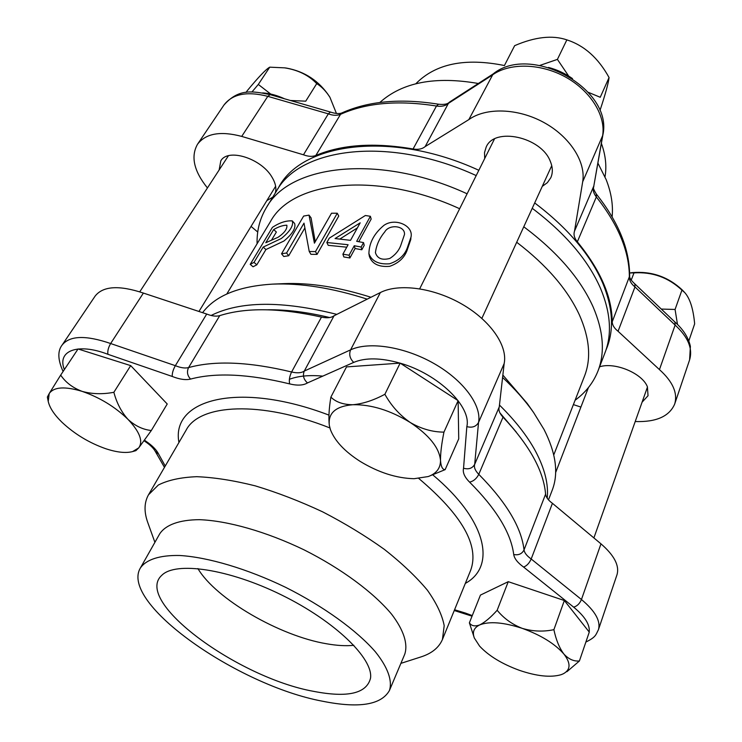 <?xml version="1.0" encoding="UTF-8"?>
<svg xmlns="http://www.w3.org/2000/svg" width="742" height="742" viewBox="0 0 742 742"><rect width="100%" height="100%" fill="white"/><g stroke="black" fill="none" stroke-linecap="round" stroke-linejoin="round"><path stroke-width="1.11" d="M575.096 400.244C585.716 392.481 593.359 382.705 598.024 370.898L604.98 352.784C612.159 334.197 610.666 312.707 600.51 288.332C588.063 259.988 565.311 233.313 532.237 208.298M476.197 175.576C389.652 135.684 300.037 147.38 276.451 191.13L266.341 207.695C259.83 218.584 256.741 230.604 257.084 243.756M547.216 498.225C548.663 484.276 544.73 468.545 535.427 451.034C527.265 435.962 515.273 420.631 499.468 405.058M336.831 314.376C282.081 300.603 240.167 300.974 211.09 315.48M548.496 499.867L552.215 490.193C558.745 473.35 556.018 453.121 544.044 429.497L533.609 412.524C525.355 400.782 515.013 389.086 502.594 377.446M367.207 299.147C332.333 287.961 300.816 282.952 272.666 284.121C238.748 286.171 215.384 295.687 202.575 312.67M533.609 412.524L527.274 403.518L502.863 375.072M370.954 297.264C338.862 287.098 309.766 282.563 283.667 283.648L272.666 284.121M553.764 454.929L584.492 376.138C591.346 358.646 589.658 338.287 579.456 315.062C567.649 289.519 546.733 265.237 516.701 242.244M459.65 208.734C377.001 170.771 292.125 180.807 270.44 221.608L226.774 294.027M410.79 239.48L406.922 250.768C404.102 258.049 398.371 263.234 389.745 266.313C378.884 267.25 372.094 263.948 369.386 256.398L368.885 253.597M253.05 266.777L256.797 264.838L254.033 262.371L250.221 264.356L253.05 266.777M256.797 264.838L265.924 249.544L283.88 241.048C292.422 233.98 296.012 228.137 294.639 223.509L292.311 220.903C286.227 220.448 279.586 222.609 272.397 227.386L250.221 264.356M346.746 247.188L328.233 245.333L326.832 242.513L348.1 244.73L342.887 254.181L343.852 256.964L349.899 257.975L349.074 255.211L342.887 254.181M349.899 257.975L355.075 248.505L361.808 249.776L364.211 245.352L363.552 242.597L356.679 241.317L370.397 216.284L371.158 219.075L358.794 241.697M310.917 254.302L317.038 254.404L315.489 251.594L309.238 251.501L310.917 254.302M304.795 228.072L288.721 255.73L286.579 252.994L281.543 253.783L283.778 256.5L288.721 255.73M315.229 241.744L311.065 217.86L309.015 215.115L303.636 216.07L281.543 253.783M315.489 251.594L337.276 213.232L338.751 216.052L317.038 254.404M598.024 370.898C605.12 352.515 603.478 331.173 593.099 306.873C580.374 278.612 557.27 251.909 523.787 226.774M467.108 193.792C379.644 153.418 289.603 164.399 266.341 207.695M337.276 213.232L331.507 213.232L314.413 243.163L309.015 215.115M309.238 251.501L303.997 223.138L286.579 252.994M355.075 248.505L354.259 245.732L349.074 255.211M361.808 249.776L361.141 247.03L354.259 245.732M363.552 242.597L361.141 247.03M370.397 216.284L365.361 215.505L329.29 238.154L326.832 242.513M360.176 222.841L350.53 240.334L335.059 238.553L360.176 222.841M357.375 227.915L339.929 238.998M265.924 249.544L263.187 247.077L254.033 262.371M263.187 247.077L281.32 238.507C290.02 231.448 293.684 225.577 292.302 220.903M273.677 229.556L265.794 242.727L278.12 237.255C284.529 232.849 287.432 228.833 286.829 225.197C282.878 225.28 278.491 226.737 273.677 229.556L276.367 232.023L271.526 240.139M400.569 245.992C398.565 251.009 394.985 255.155 389.828 258.429C382.102 260.47 377.307 258.55 375.424 252.67C376.324 245.222 379.431 238.312 384.755 231.912C389.133 223.917 405.215 225.522 404.492 234.481L400.569 245.992M407.163 248.236C404.297 255.647 398.426 260.832 389.541 263.79C378.541 264.588 371.659 261.184 368.913 253.588C369.108 242.931 374.116 233.517 383.939 225.345C395.152 217.397 413.711 225.624 410.994 237.097L407.163 248.236M207.435 187.949C193.912 171.124 190.601 156.562 197.502 144.273C205.747 133.412 220.485 130.787 241.716 136.407L303.469 154.79C308.264 156.608 312.401 156.831 315.851 155.468C341.839 144.495 374.256 142.334 413.081 148.984C418.182 149.847 422.207 149.049 425.157 146.591L468.842 119.601C485.927 107.275 517.823 108.156 543.923 122.513C570.069 136.797 586.097 162.108 582.683 181.781L574.521 231.105C573.38 234.537 574.317 238.117 577.332 241.818C600.334 269.949 611.964 296.624 612.206 321.833C612.345 325.154 614.293 328.298 618.058 331.275L659.452 369.609L675.127 325.079L674.877 322M618.058 331.275L634.976 286.922L634.864 283.936C631.09 280.457 629.346 277.814 629.643 276.015L612.206 321.833M635.217 421.539C656.178 422.235 669.33 416.41 674.673 404.075C677.882 393.121 672.808 381.638 659.452 369.609M580.903 407.07L573.39 404.613M468.842 119.601L493.142 73.94L449.698 101.96L448.391 103.398L491.844 75.396C508.854 62.662 540.13 63.005 565.487 77.02C590.892 90.96 606.205 116.206 602.541 136.138L593.823 185.973L602.819 135.23C613.717 88.836 530.521 43.073 492.957 74.061M425.157 146.591L448.391 103.398C445.441 105.93 441.471 106.811 436.472 106.032L438.541 104.223C400.745 98.185 368.635 101.033 342.21 112.784C339.734 114.036 335.811 113.795 330.431 112.051L328.335 113.851L303.469 154.79M574.521 231.105L593.748 186.159C592.57 189.655 593.433 193.254 596.336 196.955C618.494 225.011 629.504 251.844 629.364 277.443C629.448 280.81 631.321 283.973 634.976 286.922L675.127 325.079C688.094 337.044 692.917 348.647 689.606 359.861L674.673 404.075M257.734 232.033L251.056 226.403M642.08 402.192L648.035 395.736L647.404 386.795C642.322 373.263 614.766 361.79 599.592 366.808M542.263 186.372L547.383 182.662L550.796 177.737C552.966 172.803 552.809 167.349 550.314 161.348C541.224 136.834 494.302 126.771 486.177 147.092L484.526 152.555L484.702 158.528M275.208 193.17C276.692 188.561 275.625 183.237 272.017 177.208C261.342 158.38 227.813 147.853 220.801 160.893L219.15 169.974M266.851 200.609L272.759 197.168M612.131 216.785C613.263 205.042 611.269 192.623 606.121 179.536L597.913 163.129M478.33 83.494C435.164 75.981 402.34 82.306 379.839 102.479M504.569 65.565C465.16 57.579 435.582 63.645 415.817 83.763M605.008 176.856C606.826 166.338 605.62 155.171 601.391 143.354M605.936 350.122C614.311 330.96 613.217 308.57 602.671 282.934C590.307 254.571 567.649 227.905 534.694 202.928M478.84 170.289C390.765 129.674 299.926 143.085 277.972 188.746M267.853 309.794C286.616 309.544 307.225 312.132 329.671 317.548M499.895 412.849L516.209 432.002M600.974 543.84C614.293 555.396 619.635 565.719 616.982 574.79L598.414 629.745C600.899 621.128 595.242 611.056 581.45 599.517L531.189 558.986C529.324 563.159 526.792 565.858 523.602 567.064L573.631 607.132C577.081 606.195 579.688 603.654 581.45 599.517L600.974 543.84L552.428 503.317L531.189 558.986C526.866 555.916 524.473 552.901 524.028 549.933C521.487 527.516 506.406 502.315 478.785 474.333L503.011 417.143C529.463 445.246 543.654 470.91 545.593 494.135L524.028 549.933C521.978 553.903 518.547 555.433 513.724 554.524C514.392 558.615 517.684 562.788 523.602 567.064M503.011 417.143C499.533 413.442 498.281 410.038 499.255 406.922L504.161 363.552C507.908 345.92 490.573 320.6 462.071 304.201C433.616 287.729 398.816 283.101 380.377 292.543L334.039 315.777C331.136 317.854 326.953 318.299 321.49 317.094C279.855 307.828 245.945 307.336 219.753 315.628C216.256 316.639 211.915 316.111 206.712 314.042L143.391 293.071L110.641 343.527C108.323 347.516 107.414 351.114 107.924 354.305C77.511 342.516 56.782 350.845 64.369 369.562M206.712 314.042L175.344 365.676C173.081 369.748 172.051 373.347 172.255 376.463C179.62 379.375 185.723 380.247 190.573 379.079C215.82 372.345 248.848 373.959 289.658 383.902C297.384 385.775 303.32 385.45 307.476 382.928C303.589 379.403 302.523 375.452 304.285 371.074L334.039 315.777M219.753 315.628L188.579 367.596C185.083 368.477 180.677 367.837 175.344 365.676L110.641 343.527C85.933 335.05 69.776 335.532 62.17 344.984L95.189 296.002C103.138 286.013 119.202 285.039 143.391 293.071M504.161 363.552L478.534 422.476C476.123 426.631 472.227 428.013 466.829 426.631C471.754 406.746 438.253 373.931 400.3 363.218M499.255 406.922L474.695 464.334C472.394 468.36 468.675 469.658 463.546 468.239C462.516 472.431 464.529 477.069 469.603 482.142C473.563 481.196 476.624 478.599 478.785 474.333C475.158 470.651 473.795 467.312 474.695 464.334L478.534 422.476C481.892 405.484 463.555 380.358 434.051 363.561C404.613 346.718 369.043 341.209 350.595 349.853L304.285 371.074C301.41 373.013 297.18 373.309 291.597 371.983C249.099 361.781 214.753 360.324 188.579 367.596C186.641 371.733 187.309 375.554 190.573 379.079M552.428 503.317C548.236 500.256 545.964 497.196 545.593 494.135M353.86 645.308C346.032 646.124 336.924 645.605 326.536 643.768C279.576 635.913 215.876 599.063 197.91 568.567M154.902 542.328L147.806 522.628C143.92 511.869 144.143 502.603 148.483 494.821L158.334 485.027C168.026 480.111 180.825 477.329 196.713 476.689C214.188 477.394 233.684 480.445 255.202 485.843C277.452 492.558 299.935 501.23 322.668 511.859C344.956 523.388 365.546 535.909 384.439 549.432C401.849 563.187 416.169 576.775 427.383 590.187C436.565 603.172 442.176 615.007 444.198 625.682L442.436 639.474C438.921 647.655 431.723 653.489 420.825 656.967L400.884 663.367M140.368 568.02L159.753 533.758C165.744 524.835 179.304 519.799 199.412 519.678C227.618 520.689 266.332 531.662 303.988 549.813C341.348 568.576 373.662 592.552 391.674 614.283C403.852 630.292 408.128 644.102 404.724 654.296L389.402 690.561C381.156 704.983 358.831 708.527 322.427 701.199C237.533 685.395 119.49 603.023 140.368 568.02C146.109 559.579 159.539 555.081 179.712 555.489C208.038 557.196 247.225 568.799 285.549 587.293C323.586 606.372 356.689 630.338 375.322 651.745C387.955 667.475 392.583 680.859 389.402 690.561M313.69 691.368C238.089 677.845 133.18 601.447 161.682 575.421C175.335 561.147 228.545 568.789 281.728 595.056C334.985 621.165 373.504 658.664 370.527 678.188C366.659 693.547 347.72 697.934 313.69 691.368M465.355 613.699L465.41 613.059L454.568 609.748M144.115 440.757L145.376 441.694L146.313 441.509L144.532 440.182M290.4 100.485L305.732 101.181L316.723 83.623C321.676 86.675 326.081 91.247 329.949 97.35L336.451 113.498M270.691 94.03L258.309 84.44L269.745 67.17L284.678 67.856C298.034 69.971 308.709 75.23 316.723 83.623M246.084 92.425L247.188 90.774C258.513 77.047 266.026 69.182 269.745 67.17M258.309 84.44L251.928 91.999M329.949 97.35L329.476 96.562C319.162 80.999 304.879 71.52 286.625 68.116L284.678 67.856M262.64 92.898C269.717 93.344 277.016 95.31 284.538 98.788M130.694 365.62L113.869 392.295C116.698 403.027 121.428 412.07 128.06 419.434C135.127 425.917 142.891 429.609 151.322 430.508L167.228 403.991L130.694 365.62L78.049 348.972L60.686 375.109C65.574 382.39 72.716 387.816 82.121 391.368C64.86 386.165 53.888 386.897 49.204 393.557L60.686 375.109M151.322 430.508L138.698 447.908L135.888 450.644L132.577 451.59L138.698 447.908C143.364 441.388 139.811 431.9 128.06 419.434C115.158 406.876 99.845 397.517 82.121 391.368C92.064 394.123 102.637 394.429 113.869 392.295M48.23 401.413L47.358 397.063L49.204 393.557L48.23 401.413C49.649 407.775 54.268 414.75 62.059 422.346C74.654 434.098 89.188 442.881 105.679 448.697C116.837 452.379 125.797 453.343 132.577 451.59M504.801 64.786L514.66 45.661C535.056 36.877 552.456 34.948 566.86 39.873C584.279 45.494 598.34 58.052 609.061 77.548C608.421 83.123 605.407 94.076 600.009 110.41M588.406 92.36L600.241 97.276L609.061 77.548M568.678 76.074L557.409 59.388L566.86 39.873M557.409 59.388L539.907 65.407M548.514 67.439C557.159 69.729 565.154 73.449 572.49 78.596M384.885 394.28C391.201 405.679 399.65 415.084 410.243 422.486C390.292 410.317 371.185 404.399 352.895 404.724C335.801 406.18 327.945 413.044 329.318 425.324L330.413 429.627C334.744 440.878 344.659 451.47 360.158 461.394C378.466 472.506 396.441 478.275 414.082 478.701L428.245 476.549L445.144 469.64L458.732 438.865L458.12 400.652L400.142 363.116L346.495 366.91L330.876 397.118C335.978 402.145 343.314 404.687 352.895 404.724C362.931 403.815 373.588 400.328 384.885 394.28L400.142 363.116M445.144 469.64C442.52 469.723 440.971 466.644 440.498 460.402C440.451 453.167 441.601 443.744 443.948 432.122L458.12 400.652M428.245 476.549C436.482 473.507 440.562 468.128 440.498 460.402C439.357 447.89 429.275 435.248 410.243 422.486C421.215 428.867 432.456 432.085 443.948 432.122M329.318 425.324C328.465 417.996 328.984 408.592 330.876 397.118M631.21 280.142L634.002 272.889C652.339 271.702 668.31 277.443 681.935 290.122L675.072 309.46L661.27 309.062M684.476 292.302L682.38 290.076C668.31 276.849 651.606 271.025 632.277 272.611L629.624 272.982L634.002 272.889M688.817 340.94L694.651 323.855C693.288 308.885 689.995 298.469 684.764 292.598L681.935 290.122M677.483 324.421L675.072 309.46M666.9 314.413L677.789 324.727M469.38 622.835C471.458 625.979 474.926 626.665 479.786 624.885C473.925 627.667 472.107 632.045 474.333 638.009L469.38 622.835L480.445 595.084L508.251 581.682L497.159 610.258C503.716 618.318 512.063 624.347 522.22 628.353C532.71 631.47 543.265 631.906 553.894 629.67L564.347 600.51L508.251 581.682M553.894 629.67C555.999 639.762 559.32 647.868 563.846 653.999C554.784 643.666 540.909 635.115 522.22 628.353C503.568 622.288 489.423 621.128 479.786 624.885C484.98 622.25 490.768 617.372 497.159 610.258M474.333 638.009L479.582 646.106C488.709 655.872 501.954 663.932 519.326 670.304C536.8 676.25 550.731 677.706 561.119 674.691L563.308 673.782C570.746 669.757 570.923 663.163 563.846 653.999C568.65 659.193 573.835 661.512 579.409 660.974L589.269 632.11L564.347 600.51M579.409 660.974L566.916 671.705M322.789 376.12C309.377 374.895 298.238 375.953 289.389 379.301M582.683 181.781L602.819 135.23M241.716 136.407L267.797 96.339L328.335 113.851C333.028 115.604 337.1 115.752 340.541 114.314C366.409 102.758 398.389 99.994 436.472 106.032L413.081 148.984M197.502 144.273L223.926 105.076C232.348 93.937 246.965 91.025 267.797 96.339L270.162 94.642L330.385 112.033M577.332 241.818L596.336 196.955L596.336 194.07C618.578 222.108 629.68 249.423 629.643 276.015M315.851 155.468L340.541 114.314L342.21 112.784M380.377 292.543L350.595 349.853C348.814 354.416 349.853 358.59 353.711 362.393L307.476 382.928M321.49 317.094L291.597 371.983C289.51 376.352 288.861 380.321 289.658 383.902M172.255 376.463L107.924 354.305M164.464 467.367L155.273 451.377L158.565 453.983C156.46 449.828 152.379 445.673 146.313 441.509M158.565 453.983L165.243 466.022M465.41 613.059L472.274 615.582M588.304 634.957L589.102 632.62M589.204 632.036C590.076 624.708 584.881 616.407 573.631 607.132M513.724 554.524C511.015 533.044 496.305 508.91 469.603 482.142M463.546 468.239L466.829 426.631M399.994 363.126C380.832 357.737 365.407 357.496 353.711 362.393M178.943 442.492C170.688 399.363 238.525 380.646 328.938 415.103M432.846 474.908C487.225 520.587 496.398 566.498 465.317 583.407M148.483 494.821L186.168 430.082C199.552 403.926 260.702 400.476 329.875 427.93M418.822 478.497C462.183 515.171 479.49 545.704 470.743 570.106L442.436 639.474M410.901 237.904L410.762 239.48M593.823 185.973C593.962 188.236 591.828 186.604 596.336 194.07M634.939 284L674.923 322.047M449.207 102.331C447.556 104.149 444.004 104.78 438.541 104.223M674.895 322.019C683.299 329.476 688.465 337.591 690.385 346.366L689.606 359.861M270.162 94.642C252.354 91.025 238.609 88.372 223.926 105.076M454.252 610.518L472.042 616.166M585.874 642.062C596.188 636.933 595.696 634.874 598.414 629.745M155.273 451.377C153.538 448.205 150.246 444.977 145.395 441.703M63.098 371.482C57.774 359.787 57.459 350.957 62.17 344.984M228.406 155.755L139.765 291.819M275.634 186.27L198.958 311.473M494.441 139.014L419.703 288.786M551.742 165.661L481.873 318.364M330.413 429.627L330.218 429.043M588.425 387.574L555.628 472.598M647.478 386.99L593.888 537.922"/></g></svg>
